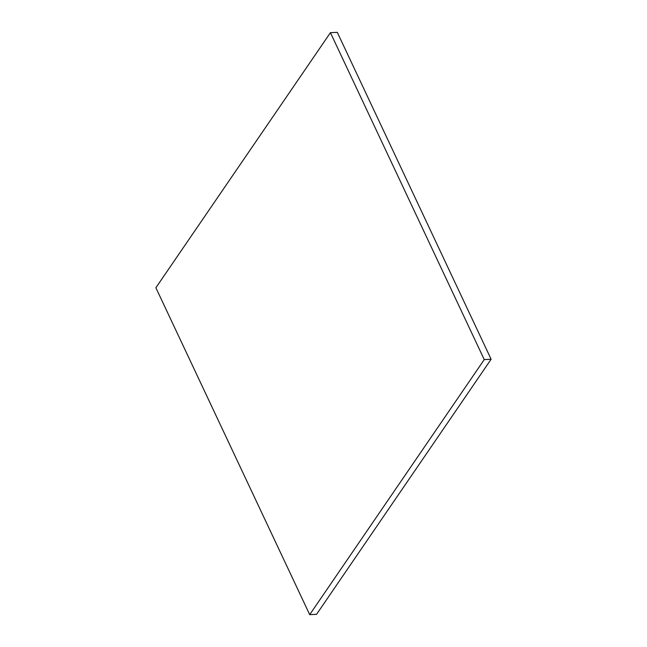 <?xml version="1.0" encoding="UTF-8"?>
<svg xmlns="http://www.w3.org/2000/svg" width="647" height="647" viewBox="0 0 647 647"><rect width="100%" height="100%" fill="white"/><g stroke="black" fill="none" stroke-linecap="round" stroke-linejoin="round"><path stroke-width="0.97" d="M155.878 287.753L309.703 614.65L316.577 614.318L309.703 614.65L484.247 359.586L491.122 359.247L316.577 614.318L491.122 359.247L484.247 359.586L330.423 32.682L337.297 32.35L491.122 359.247L337.297 32.35L330.423 32.682L155.878 287.753L309.703 614.65L484.247 359.586L330.423 32.682L155.878 287.753"/></g></svg>
